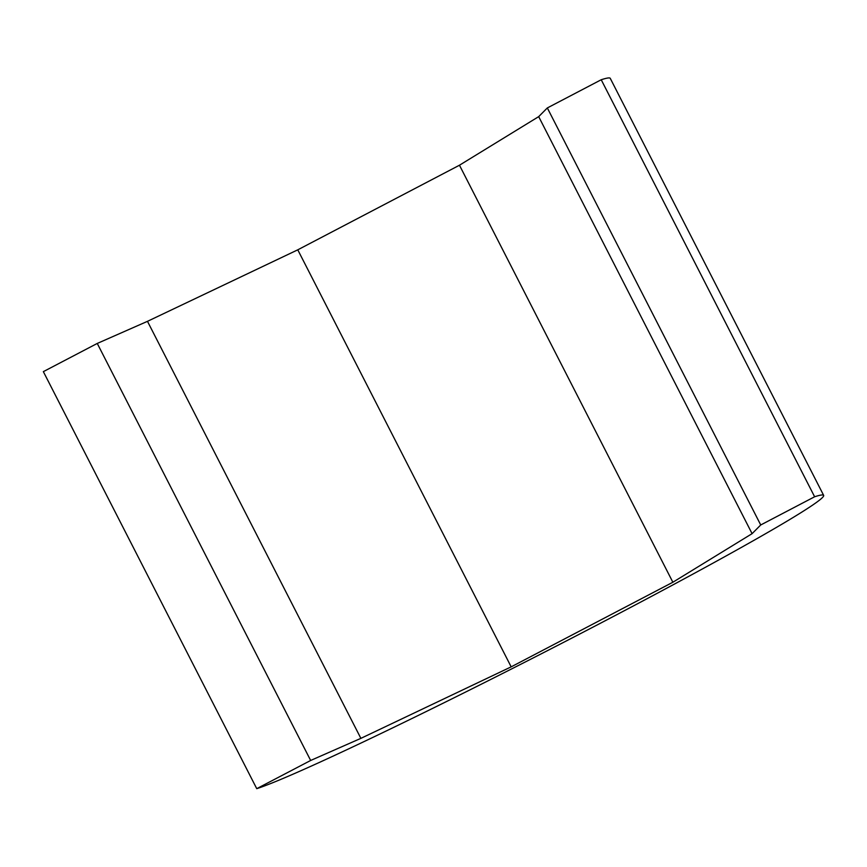<?xml version="1.0" encoding="UTF-8"?>
<svg xmlns="http://www.w3.org/2000/svg" width="867" height="867" viewBox="0 0 867 867"><rect width="100%" height="100%" fill="white"/><g stroke="black" fill="none" stroke-linecap="round" stroke-linejoin="round"><path stroke-width="1.3" d="M814.622 496.769A323.478 12.42 -27.1 0 1 823.65 495.36A323.478 12.42 -27.1 0 1 574.658 636.638A323.478 12.42 -27.1 0 1 256.751 788.667L310.657 760.467L360.878 738.359L511.172 666.853L672.868 582.245L752.09 533.66L760.727 524.968L814.622 496.769L601.221 79.742A323.478 12.42 -27.1 0 1 610.249 78.333L823.65 495.36M310.657 760.467L97.256 343.44L43.35 371.64L256.751 788.667M97.256 343.44L147.477 321.332L360.878 738.359M147.477 321.332L297.771 249.826L511.172 666.853M297.771 249.826L459.467 165.218L672.868 582.245M459.467 165.218L538.689 116.633L752.09 533.66M538.689 116.633L547.326 107.941L760.727 524.968M547.326 107.941L601.221 79.742"/></g></svg>
